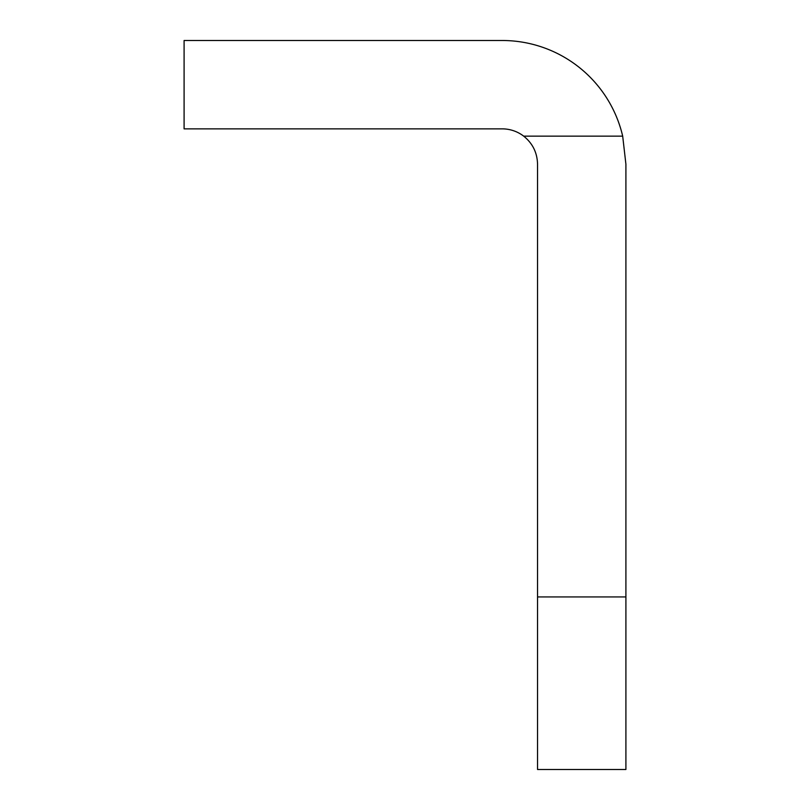 <?xml version="1.0" encoding="UTF-8"?>
<svg xmlns="http://www.w3.org/2000/svg" width="810" height="810" viewBox="0 0 810 810"><rect width="100%" height="100%" fill="white"/><g stroke="black" fill="none" stroke-linecap="round" stroke-linejoin="round"><path stroke-width="1.21" d="M523.695 136.151C532.646 143.36 537.263 152.715 537.546 164.207L537.546 769.5L625.907 769.5L625.907 164.207L622.688 136.151A123.707 123.707 0 0 0 502.2 40.5L184.093 40.5L184.093 128.861L502.2 128.861A35.346 35.346 0 0 1 523.695 136.151L622.688 136.151M537.546 596.94L625.907 596.94"/></g></svg>
